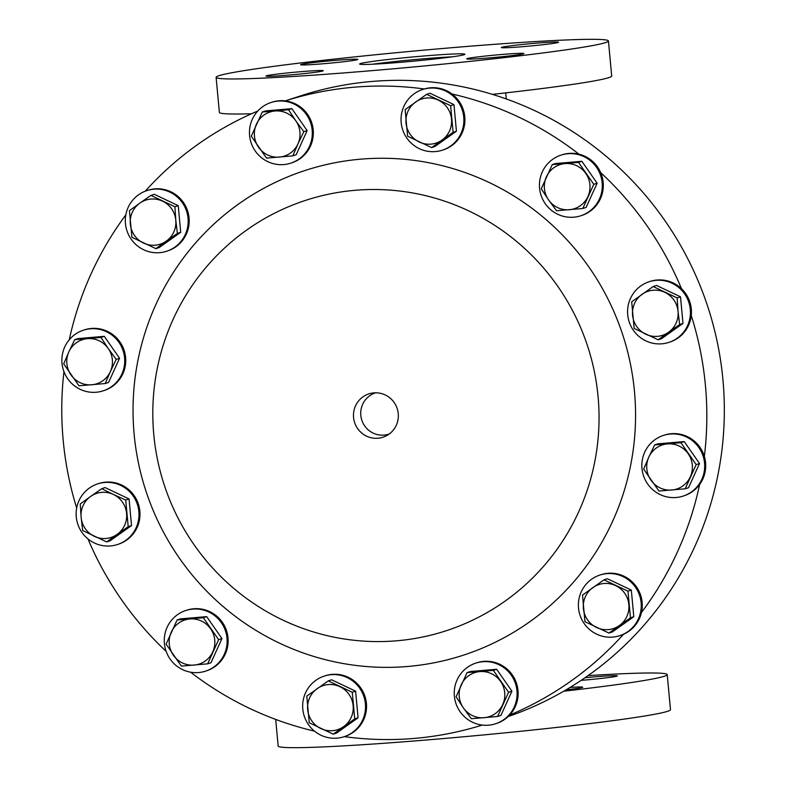 <?xml version="1.0" encoding="UTF-8"?>
<svg xmlns="http://www.w3.org/2000/svg" width="787" height="787" viewBox="0 0 787 787"><rect width="100%" height="100%" fill="white"/><g stroke="black" fill="none" stroke-linecap="round" stroke-linejoin="round"><path stroke-width="1.18" d="M373.825 392.88A22.793 22.42 -108.1 0 0 353.638 418.153A22.793 22.42 -108.1 0 0 386.447 435.752A22.793 22.42 -108.1 0 0 373.825 392.88M375.714 392.792A21.692 21.347 -108.1 0 0 384.115 435.103A21.692 21.347 -108.1 0 0 389.211 434.021M76.919 521.033A31.893 31.382 71.9 0 1 97.637 483.897A31.893 31.382 71.9 0 1 138.197 507.379A31.893 31.382 71.9 0 1 117.479 544.515A31.893 31.382 71.9 0 1 76.919 521.033M97.637 483.897L98.66 483.562A31.893 31.382 71.9 0 1 139.21 507.054A31.893 31.382 71.9 0 1 118.503 544.181L117.479 544.515M273.856 101.739A31.893 31.382 71.9 0 1 311.15 124.533A31.893 31.382 71.9 0 1 290.806 163.145A31.893 31.382 71.9 0 1 287.914 163.942A31.893 31.382 71.9 0 1 250.62 141.139A31.893 31.382 71.9 0 1 270.964 102.526A31.893 31.382 71.9 0 1 273.856 101.739M270.964 102.526L271.987 102.202A31.893 31.382 71.9 0 1 274.87 101.405A31.893 31.382 71.9 0 1 285.307 100.884A31.893 31.382 71.9 0 1 313.157 129.432A31.893 31.382 71.9 0 1 291.82 162.82L290.806 163.145M135.334 197.409A31.893 31.382 71.9 0 1 146.825 190.621A31.893 31.382 71.9 0 1 183.784 204.954A31.893 31.382 71.9 0 1 178.147 244.452A31.893 31.382 71.9 0 1 166.667 251.24A31.893 31.382 71.9 0 1 129.707 236.907A31.893 31.382 71.9 0 1 135.334 197.409M146.825 190.621L147.848 190.287A31.893 31.382 71.9 0 1 184.797 204.62A31.893 31.382 71.9 0 1 179.17 244.118A31.893 31.382 71.9 0 1 167.68 250.905L166.667 251.24M689.638 305.248A31.893 31.382 71.9 0 1 668.92 342.384A31.893 31.382 71.9 0 1 628.36 318.902A31.893 31.382 71.9 0 1 649.078 281.766A31.893 31.382 71.9 0 1 689.638 305.248M508.166 716.563A327.254 322.021 -108.1 0 0 716.918 340.437A327.254 322.021 -108.1 0 0 371.602 81.484A327.254 322.021 -108.1 0 0 300.014 96.053L285.268 100.884A327.254 322.021 71.9 0 1 354.091 87.209A327.254 322.021 71.9 0 1 424.321 88.98A31.893 31.382 71.9 0 1 442.707 89.177A31.893 31.382 71.9 0 1 452.053 94.017A327.254 322.021 71.9 0 1 578.976 154.183A31.893 31.382 71.9 0 1 594.893 163.666A31.893 31.382 71.9 0 1 600.638 172.56A327.254 322.021 71.9 0 1 681.473 288.681A31.893 31.382 71.9 0 1 690.652 304.913A31.893 31.382 71.9 0 1 691.261 315.489A31.893 31.382 71.9 0 1 669.934 342.05L668.92 342.384M63.255 350.884A31.893 31.382 71.9 0 1 83.383 330.206A31.893 31.382 71.9 0 1 115.266 337.957A31.893 31.382 71.9 0 1 123.343 370.156A31.893 31.382 71.9 0 1 103.225 390.824A31.893 31.382 71.9 0 1 71.332 383.082A31.893 31.382 71.9 0 1 63.255 350.884M83.383 330.206L84.406 329.871A31.893 31.382 71.9 0 1 116.289 337.623A31.893 31.382 71.9 0 1 124.366 369.821A31.893 31.382 71.9 0 1 104.238 390.49L103.225 390.824M492.701 724.552A31.893 31.382 71.9 0 1 455.407 701.748A31.893 31.382 71.9 0 1 475.751 663.136A31.893 31.382 71.9 0 1 478.644 662.339A31.893 31.382 71.9 0 1 515.938 685.143A31.893 31.382 71.9 0 1 495.594 723.755A31.893 31.382 71.9 0 1 492.701 724.552M475.751 663.136L476.774 662.802A31.893 31.382 71.9 0 1 479.667 662.005A31.893 31.382 71.9 0 1 513.931 677.479A31.893 31.382 71.9 0 1 509.661 715.068A31.893 31.382 71.9 0 1 496.617 723.42L495.594 723.755M482.244 725.063A327.254 322.021 71.9 0 1 414.503 738.403A327.254 322.021 71.9 0 1 344.303 736.642M691.261 315.489A327.254 322.021 71.9 0 1 704.345 456.44A31.893 31.382 71.9 0 1 704.326 475.073A31.893 31.382 71.9 0 1 699.633 484.487A327.254 322.021 71.9 0 1 641.454 612.512A31.893 31.382 71.9 0 1 632.236 628.547A31.893 31.382 71.9 0 1 623.511 634.283A327.254 322.021 71.9 0 1 509.661 715.068M355.035 190.306A226.39 222.77 71.9 0 1 598.071 396.53A226.39 222.77 71.9 0 1 396.825 640.785A226.39 222.77 71.9 0 1 153.78 434.572A226.39 222.77 71.9 0 1 355.035 190.306M360.771 159.161A254.949 250.866 71.9 0 1 634.46 391.385A254.949 250.866 71.9 0 1 407.833 666.461A254.949 250.866 71.9 0 1 134.134 434.227A254.949 250.866 71.9 0 1 360.771 159.161M631.223 628.882A31.893 31.382 71.9 0 1 619.733 635.67A31.893 31.382 71.9 0 1 582.774 621.337A31.893 31.382 71.9 0 1 588.41 581.839A31.893 31.382 71.9 0 1 599.891 575.051A31.893 31.382 71.9 0 1 636.85 589.384A31.893 31.382 71.9 0 1 631.223 628.882M623.511 634.283A31.893 31.382 71.9 0 1 620.756 635.335L619.733 635.67M703.303 475.407A31.893 31.382 71.9 0 1 683.175 496.076A31.893 31.382 71.9 0 1 651.292 488.324A31.893 31.382 71.9 0 1 643.215 456.126A31.893 31.382 71.9 0 1 663.333 435.457A31.893 31.382 71.9 0 1 695.226 443.209A31.893 31.382 71.9 0 1 703.303 475.407M699.633 484.487A31.893 31.382 71.9 0 1 684.198 495.741L683.175 496.076M441.694 89.511A31.893 31.382 71.9 0 1 463.887 119.791A31.893 31.382 71.9 0 1 442.383 150.169A31.893 31.382 71.9 0 1 423.239 150.209A31.893 31.382 71.9 0 1 401.036 119.919A31.893 31.382 71.9 0 1 422.54 89.551A31.893 31.382 71.9 0 1 441.694 89.511M452.053 94.017A31.893 31.382 71.9 0 1 464.537 124.759A31.893 31.382 71.9 0 1 443.406 149.835L442.383 150.169M324.864 736.77A31.893 31.382 71.9 0 1 302.661 706.49A31.893 31.382 71.9 0 1 324.175 676.112A31.893 31.382 71.9 0 1 343.319 676.072A31.893 31.382 71.9 0 1 365.522 706.362A31.893 31.382 71.9 0 1 344.017 736.73A31.893 31.382 71.9 0 1 324.864 736.77M324.175 676.112L325.198 675.787A31.893 31.382 71.9 0 1 344.342 675.748A31.893 31.382 71.9 0 1 366.545 706.028A31.893 31.382 71.9 0 1 345.031 736.406L344.017 736.73M172.678 662.28A31.893 31.382 71.9 0 1 185.771 610.515A31.893 31.382 71.9 0 1 218.707 619.359A31.893 31.382 71.9 0 1 205.614 671.134A31.893 31.382 71.9 0 1 172.678 662.28M185.771 610.515L186.794 610.181A31.893 31.382 71.9 0 1 219.73 619.025A31.893 31.382 71.9 0 1 206.637 670.799L205.614 671.134M593.88 164.001A31.893 31.382 71.9 0 1 580.786 215.776A31.893 31.382 71.9 0 1 547.85 206.932A31.893 31.382 71.9 0 1 560.944 155.157A31.893 31.382 71.9 0 1 593.88 164.001M600.638 172.56A31.893 31.382 71.9 0 1 581.8 215.441L580.786 215.776M525.067 46.472A28.735 1.151 174.7 0 1 501.319 47.535A28.735 1.151 174.7 0 1 534.796 43.295A28.735 1.151 174.7 0 1 558.554 42.232A28.735 1.151 174.7 0 1 525.067 46.472M324.382 63.658A28.735 1.151 174.7 0 1 300.624 64.721A28.735 1.151 174.7 0 1 334.111 60.481A28.735 1.151 174.7 0 1 357.859 59.419A28.735 1.151 174.7 0 1 324.382 63.658M289.764 74.991A28.735 1.151 174.7 0 1 266.006 76.054A28.735 1.151 174.7 0 1 299.493 71.804A28.735 1.151 174.7 0 1 323.241 70.741A28.735 1.151 174.7 0 1 289.764 74.991M490.449 57.805A28.735 1.151 174.7 0 1 466.701 58.868A28.735 1.151 174.7 0 1 500.178 54.618A28.735 1.151 174.7 0 1 523.935 53.555A28.735 1.151 174.7 0 1 490.449 57.805M372.595 64.219A52.886 2.125 174.7 0 1 421.488 58.976A52.886 2.125 174.7 0 1 452.22 56.831M403.328 62.075A52.886 2.125 174.7 0 1 359.62 64.032A52.886 2.125 174.7 0 1 421.232 56.211A52.886 2.125 174.7 0 1 464.94 54.254A52.886 2.125 174.7 0 1 403.328 62.075M445.619 48.233A197.006 7.909 174.7 0 1 608.44 40.944A197.006 7.909 174.7 0 1 378.94 70.053A197.006 7.909 174.7 0 1 216.12 77.342A197.006 7.909 174.7 0 1 445.619 48.233M608.44 40.944L611.696 75.995A197.006 7.909 174.7 0 1 492.426 94.371M251.574 113.741A197.006 7.909 174.7 0 1 219.366 112.393L216.12 77.342M552.258 164.621L555.592 163.529L581.849 161.276L597.126 183.214L586.128 207.404L582.793 208.496L593.782 184.306L578.514 162.378L552.258 164.621L541.269 188.801L548.549 199.888L556.537 210.739L582.793 208.496M177.085 619.979L180.43 618.887L206.686 616.634L221.954 638.572L210.965 662.752L207.63 663.844L218.619 639.664L203.351 617.726L177.085 619.979L166.096 644.159L181.364 666.097L207.63 663.844M76.673 508.018A327.254 322.021 71.9 0 1 63.963 371.651M166.136 651.361A327.254 322.021 71.9 0 1 87.947 538.898M314.495 731.133A327.254 322.021 71.9 0 1 190.592 672.187M599.891 575.051L600.914 574.717A31.893 31.382 71.9 0 1 632 581.691A31.893 31.382 71.9 0 1 641.454 612.512M663.333 435.457L664.356 435.122A31.893 31.382 71.9 0 1 704.345 456.44M649.078 281.766L650.101 281.431A31.893 31.382 71.9 0 1 681.473 288.681M560.944 155.157L561.967 154.823A31.893 31.382 71.9 0 1 578.976 154.183M422.54 89.551L423.563 89.216A31.893 31.382 71.9 0 1 424.321 88.98M145.211 191.202A327.254 322.021 71.9 0 1 257.772 111.036M69.246 339.787A327.254 322.021 71.9 0 1 125.831 214.871M604.003 579.822L607.348 578.73L631.322 590.093L633.791 616.723L612.286 631.981L608.951 633.073L630.456 617.815L627.987 591.185L604.003 579.822L582.498 595.08L584.967 621.71L608.951 633.073M426.652 94.322L429.997 93.23L453.971 104.602L456.44 131.222L434.936 146.49L431.601 147.582L453.105 132.314L450.636 105.694L426.652 94.322L405.148 109.59L407.617 136.21L431.601 147.582M328.287 680.893L331.622 679.801L355.606 691.163L358.075 717.793L336.561 733.051L333.226 734.143L354.73 718.885L352.261 692.255L328.287 680.893L306.782 696.151L309.252 722.781L333.226 734.143M467.065 672.6L470.4 671.508L496.666 669.265L511.934 691.193L500.945 715.383L497.6 716.475L508.599 692.285L493.331 670.357L467.065 672.6L456.076 696.79L463.356 707.867L471.344 718.718L497.6 716.475M696.18 464.605L680.912 442.678L654.646 444.921L648.803 457.129L643.658 469.111L658.926 491.039L685.192 488.796L696.18 464.605L699.515 463.513L688.527 487.704L685.192 488.796M654.646 444.921L657.991 443.829L684.247 441.586L699.515 463.513M684.247 441.586L680.912 442.678M667.425 443.917A23.177 22.803 71.9 0 1 690.337 476.814A23.177 22.803 -108.1 0 1 671.704 490.035A23.177 22.803 71.9 0 1 648.803 457.129A23.177 22.803 71.9 0 1 667.425 443.917M511.934 691.193L508.599 692.285M496.666 669.265L493.331 670.357M479.844 671.596A23.177 22.803 71.9 0 1 502.745 704.493A23.177 22.803 71.9 0 1 484.123 717.714A23.177 22.803 -108.1 0 1 463.356 707.867A23.177 22.803 71.9 0 1 479.844 671.596M74.696 339.679L68.853 351.878A23.177 22.803 -108.1 0 1 87.475 338.666A23.177 22.803 71.9 0 1 108.242 348.513L100.952 337.426L74.696 339.679L78.031 338.587L104.287 336.334L119.565 358.272L108.567 382.452L105.232 383.544L110.377 371.572A23.177 22.803 71.9 0 1 70.987 374.937A23.177 22.803 71.9 0 1 68.853 351.878L63.708 363.86L78.975 385.797L105.232 383.544M108.242 348.513A23.177 22.803 71.9 0 1 110.377 371.572L116.22 359.364L108.242 348.513M119.565 358.272L116.22 359.364M104.287 336.334L100.952 337.426M358.075 717.793L354.73 718.885M355.606 691.163L352.261 692.255M339.925 686.687A23.177 22.803 71.9 0 1 343.634 726.627A23.177 22.803 71.9 0 1 320.889 728.575A23.177 22.803 -108.1 0 1 307.668 709.579A23.177 22.803 71.9 0 1 339.925 686.687M653.19 286.537L656.525 285.445L680.509 296.817L682.978 323.437L661.473 338.705L658.129 339.797L668.537 332.281A23.177 22.803 71.9 0 1 632.571 315.233A23.177 22.803 71.9 0 1 664.828 292.341A23.177 22.803 71.9 0 1 678.05 311.337L677.164 297.909L653.19 286.537L631.686 301.805L634.155 328.425L658.129 339.797M668.537 332.281A23.177 22.803 -108.1 0 0 678.05 311.337L679.643 324.529L668.537 332.281M682.978 323.437L679.643 324.529M680.509 296.817L677.164 297.909M453.971 104.602L450.636 105.694M456.44 131.222L453.105 132.314M419.255 142.014A23.177 22.803 71.9 0 1 415.556 102.074A23.177 22.803 71.9 0 1 438.29 100.126A23.177 22.803 -108.1 0 1 451.522 119.122A23.177 22.803 71.9 0 1 419.255 142.014M633.791 616.723L630.456 617.815M631.322 590.093L627.987 591.185M592.906 587.564A23.177 22.803 71.9 0 1 628.872 604.613A23.177 22.803 71.9 0 1 619.349 625.557A23.177 22.803 -108.1 0 1 596.605 627.505A23.177 22.803 71.9 0 1 592.906 587.564M150.937 195.392L139.83 203.135A23.177 22.803 -108.1 0 1 162.575 201.187A23.177 22.803 71.9 0 1 175.796 220.183L174.911 206.755L150.937 195.392L154.272 194.3L178.246 205.663L180.715 232.293L159.21 247.551L155.875 248.643L166.283 241.127A23.177 22.803 71.9 0 1 130.317 224.079A23.177 22.803 71.9 0 1 139.83 203.135L129.432 210.65L131.901 237.28L155.875 248.643M175.796 220.183A23.177 22.803 71.9 0 1 166.283 241.127L177.38 233.385L175.796 220.183M180.715 232.293L177.38 233.385M178.246 205.663L174.911 206.755M262.278 112L265.613 110.908L291.879 108.655L307.146 130.593L296.158 154.773L292.813 155.865L297.958 143.893A23.177 22.803 71.9 0 1 258.569 147.267A23.177 22.803 71.9 0 1 275.057 110.987L262.278 112L251.289 136.181L266.557 158.118L292.813 155.865M295.823 120.834A23.177 22.803 71.9 0 1 297.958 143.893L303.812 131.685L295.823 120.834A23.177 22.803 -108.1 0 0 275.057 110.987L288.534 109.747L295.823 120.834M307.146 130.593L303.812 131.685M291.879 108.655L288.534 109.747M101.749 488.678L90.643 496.42A23.177 22.803 71.9 0 1 113.387 494.472L101.749 488.678L105.084 487.586L129.068 498.948L131.537 525.578L110.032 540.836L106.688 541.928L117.096 534.412A23.177 22.803 71.9 0 1 81.13 517.364L82.714 530.566L106.688 541.928M126.609 513.468A23.177 22.803 71.9 0 1 117.096 534.412L128.202 526.67L125.733 500.04L113.387 494.472A23.177 22.803 71.9 0 1 126.609 513.468M90.643 496.42A23.177 22.803 -108.1 0 0 81.13 517.364L80.244 503.936L90.643 496.42M131.537 525.578L128.202 526.67M129.068 498.948L125.733 500.04M206.686 616.634L203.351 617.726M221.954 638.572L218.619 639.664M210.631 628.813A23.177 22.803 71.9 0 1 194.143 665.084A23.177 22.803 71.9 0 1 173.386 655.246A23.177 22.803 -108.1 0 1 171.241 632.187A23.177 22.803 71.9 0 1 210.631 628.813M581.849 161.276L578.514 162.378M597.126 183.214L593.782 184.306M548.549 199.888A23.177 22.803 71.9 0 1 565.036 163.607A23.177 22.803 71.9 0 1 585.803 173.455A23.177 22.803 -108.1 0 1 587.938 196.514A23.177 22.803 71.9 0 1 548.549 199.888M581.17 680.361A28.735 1.151 -5.3 0 0 583.856 680.145A28.735 1.151 -5.3 0 0 617.333 675.895A28.735 1.151 -5.3 0 0 593.585 676.958A28.735 1.151 -5.3 0 0 585.036 677.745M275.686 719.416L278.155 746.056A197.006 7.909 -5.3 0 0 440.976 738.767A197.006 7.909 -5.3 0 0 670.475 709.658L667.228 674.607A197.006 7.909 -5.3 0 0 588.105 675.6M563.728 691.222A197.006 7.909 -5.3 0 0 667.228 674.607M566.138 689.815A28.735 1.151 -5.3 0 0 582.714 687.228A28.735 1.151 -5.3 0 0 570.103 687.435M505.726 92.886L506.287 98.965"/></g></svg>
